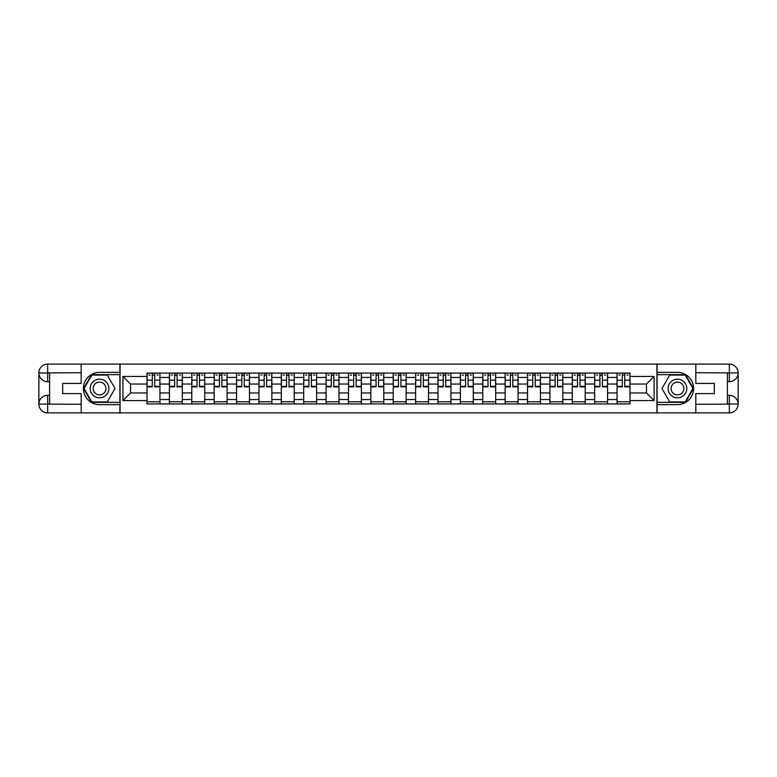 <?xml version="1.0" encoding="UTF-8"?>
<svg xmlns="http://www.w3.org/2000/svg" width="777" height="777" viewBox="0 0 777 777"><rect width="100%" height="100%" fill="white"/><g stroke="black" fill="none" stroke-linecap="round" stroke-linejoin="round"><path stroke-width="1.17" d="M77.302 412.888L699.698 412.888M699.698 364.112L77.302 364.112M169.415 403.923L169.415 377.457L159.945 377.457L159.945 403.923M159.945 377.457L159.945 373.077M169.415 377.457L169.415 373.077M182.323 373.077L182.323 403.923M191.793 403.923L191.793 373.077M204.71 373.077L204.71 403.923M214.18 403.923L214.18 373.077M227.088 373.077L227.088 403.923M236.558 403.923L236.558 373.077M249.475 373.077L249.475 403.923M258.945 403.923L258.945 373.077M271.853 373.077L271.853 403.923M281.323 403.923L281.323 373.077M294.24 373.077L294.24 403.923M303.71 403.923L303.71 373.077M316.618 373.077L316.618 403.923M326.087 403.923L326.087 373.077M339.005 373.077L339.005 403.923M348.475 403.923L348.475 373.077M361.383 373.077L361.383 403.923M370.852 403.923L370.852 373.077M383.77 373.077L383.77 403.923M393.23 403.923L393.23 373.077M406.148 373.077L406.148 403.923M415.617 403.923L415.617 373.077M428.525 373.077L428.525 403.923M437.995 403.923L437.995 373.077M450.913 373.077L450.913 403.923M460.382 403.923L460.382 373.077M473.29 373.077L473.29 403.923M482.76 403.923L482.76 373.077M495.677 373.077L495.677 403.923M505.147 403.923L505.147 373.077M518.055 373.077L518.055 403.923M527.525 403.923L527.525 373.077M540.442 373.077L540.442 403.923M549.912 403.923L549.912 373.077M562.82 373.077L562.82 403.923M572.29 403.923L572.29 373.077M585.207 373.077L585.207 403.923M594.677 403.923L594.677 373.077M607.585 373.077L607.585 403.923M617.055 403.923L617.055 373.077M617.055 392.948L607.585 392.948M594.677 392.948L585.207 392.948M572.29 392.948L562.82 392.948M549.912 392.948L540.442 392.948M527.525 392.948L518.055 392.948M505.147 392.948L495.677 392.948M482.76 392.948L473.29 392.948M460.382 392.948L450.913 392.948M437.995 392.948L428.525 392.948M415.617 392.948L406.148 392.948M393.23 392.948L383.77 392.948M370.852 392.948L361.383 392.948M348.475 392.948L339.005 392.948M326.087 392.948L316.618 392.948M303.71 392.948L294.24 392.948M281.323 392.948L271.853 392.948M258.945 392.948L249.475 392.948M236.558 392.948L227.088 392.948M214.18 392.948L204.71 392.948M191.793 392.948L182.323 392.948M169.415 392.948L159.945 392.948M617.055 384.052L607.585 384.052M594.677 384.052L585.207 384.052M572.29 384.052L562.82 384.052M549.912 384.052L540.442 384.052M527.525 384.052L518.055 384.052M505.147 384.052L495.677 384.052M482.76 384.052L473.29 384.052M460.382 384.052L450.913 384.052M437.995 384.052L428.525 384.052M415.617 384.052L406.148 384.052M393.23 384.052L383.77 384.052M370.852 384.052L361.383 384.052M348.475 384.052L339.005 384.052M326.087 384.052L316.618 384.052M303.71 384.052L294.24 384.052M281.323 384.052L271.853 384.052M258.945 384.052L249.475 384.052M236.558 384.052L227.088 384.052M214.18 384.052L204.71 384.052M191.793 384.052L182.323 384.052M169.415 384.052L159.945 384.052M130.526 392.948L147.028 392.948L147.028 384.052L130.526 384.052L130.526 392.948L122.931 400.553L122.931 376.447L147.028 376.447L147.028 384.052M629.972 384.052L629.972 392.948L646.474 392.948L646.474 384.052L629.972 384.052L629.972 373.077L147.028 373.077L147.028 376.447M629.972 376.447L654.069 376.447L654.069 400.553L629.972 400.553L629.972 392.948M147.028 392.948L147.028 403.923L629.972 403.923L629.972 400.553M147.028 400.553L122.931 400.553M656.944 413.102L656.944 363.898M120.056 413.102L120.056 363.898M159.945 401.767L147.028 401.767M152.263 375.233L154.71 375.233M182.323 401.767L169.415 401.767M174.65 375.233L177.088 375.233M204.71 401.767L191.793 401.767M197.028 375.233L199.475 375.233M227.088 401.767L214.18 401.767M219.415 375.233L221.853 375.233M249.475 401.767L236.558 401.767M241.793 375.233L244.231 375.233M271.853 401.767L258.945 401.767M264.18 375.233L266.618 375.233M294.24 401.767L281.323 401.767M286.558 375.233L288.995 375.233M316.618 401.767L303.71 401.767M308.945 375.233L311.383 375.233M339.005 401.767L326.087 401.767M331.323 375.233L333.76 375.233M361.383 401.767L348.475 401.767M353.71 375.233L356.148 375.233M383.77 401.767L370.852 401.767M376.087 375.233L378.525 375.233M406.148 401.767L393.23 401.767M398.475 375.233L400.913 375.233M428.525 401.767L415.617 401.767M420.852 375.233L423.29 375.233M450.913 401.767L437.995 401.767M443.24 375.233L445.677 375.233M473.29 401.767L460.382 401.767M465.617 375.233L468.055 375.233M495.677 401.767L482.76 401.767M488.005 375.233L490.442 375.233M518.055 401.767L505.147 401.767M510.382 375.233L512.82 375.233M540.442 401.767L527.525 401.767M532.769 375.233L535.207 375.233M562.82 401.767L549.912 401.767M555.147 375.233L557.585 375.233M585.207 401.767L572.29 401.767M577.525 375.233L579.972 375.233M607.585 401.767L594.677 401.767M599.912 375.233L602.35 375.233M629.972 401.767L617.055 401.767M622.29 375.233L624.737 375.233M122.931 376.447L130.526 384.052M646.474 392.948L654.069 400.553M646.474 384.052L654.069 376.447M154.71 386.849L154.71 373.222L159.868 373.222L159.868 386.849L154.71 386.849M152.263 375.087L154.71 375.087M148.97 375.087L150.116 375.087M156.857 375.087L158.003 375.087M150.116 373.222L147.106 373.222L147.106 386.849L152.263 386.849L152.263 373.222L156.857 373.222M177.088 386.849L177.088 373.222L182.255 373.222L182.255 386.849L177.088 386.849M174.65 375.087L177.088 375.087M171.348 375.087L172.494 375.087M179.244 375.087L180.39 375.087M172.494 373.222L169.483 373.222L169.483 386.849L174.65 386.849L174.65 373.222L179.244 373.222M199.475 386.849L199.475 373.222L204.633 373.222L204.633 386.849L199.475 386.849M197.028 375.087L199.475 375.087M193.735 375.087L194.881 375.087M201.622 375.087L202.768 375.087M194.881 373.222L191.87 373.222L191.87 386.849L197.028 386.849L197.028 373.222L201.622 373.222M49.611 381.682L47.669 381.682A8.819 8.819 0 0 1 38.85 372.931A8.819 8.819 0 0 1 47.669 364.112L119.911 364.112L119.911 372.358L99.543 372.358A16.142 16.142 0 0 0 83.401 388.5A16.142 16.142 0 0 0 99.543 404.642L119.911 404.642L119.911 412.888L47.669 412.888A8.819 8.819 0 0 1 38.85 404.069A8.819 8.819 0 0 1 47.669 395.318L49.611 395.318M119.911 404.642L119.911 372.358M81.177 364.112L81.177 383.411L62.665 383.411L62.665 393.589L81.177 393.589L81.177 412.888M47.669 381.682A8.819 8.819 0 0 1 38.85 372.931L47.669 373.077L47.669 381.682A8.819 8.819 0 0 1 38.85 372.931L38.85 404.069L81.177 404.283M47.669 404.283L47.669 412.888A8.819 8.819 0 0 1 38.85 404.069A8.819 8.819 0 0 1 47.669 395.318L47.669 403.923L49.611 403.923L49.611 373.077L47.669 373.077M119.911 374.65L91.55 374.65L83.557 388.5L91.55 402.35L119.911 402.35M727.389 395.318L729.331 395.318A8.819 8.819 0 0 1 738.15 404.069A8.819 8.819 0 0 1 729.331 412.888L657.089 412.888L657.089 404.642L677.457 404.642A16.142 16.142 0 0 0 693.599 388.5A16.142 16.142 0 0 0 677.457 372.358L657.089 372.358L657.089 364.112L729.331 364.112A8.819 8.819 0 0 1 738.15 372.931A8.819 8.819 0 0 1 729.331 381.682L727.389 381.682M657.089 372.358L657.089 404.642M695.823 412.888L695.823 393.589L714.335 393.589L714.335 383.411L695.823 383.411L695.823 364.112M729.331 395.318A8.819 8.819 0 0 1 738.15 404.069L729.331 403.923L729.331 395.318A8.819 8.819 0 0 1 738.15 404.069L738.15 372.931L695.823 372.717M729.331 372.717L729.331 364.112A8.819 8.819 0 0 1 738.15 372.931A8.819 8.819 0 0 1 729.331 381.682L729.331 373.077L727.389 373.077L727.389 403.923L729.331 403.923M657.089 402.35L685.45 402.35L693.443 388.5L685.45 374.65L657.089 374.65M90.21 388.5A9.324 9.324 0 0 0 99.543 397.824A9.324 9.324 0 0 0 108.867 388.5A9.324 9.324 0 0 0 99.543 379.176A9.324 9.324 0 0 0 90.21 388.5M93.153 388.5A6.381 6.381 0 0 0 99.543 394.881A6.381 6.381 0 0 0 105.925 388.5A6.381 6.381 0 0 0 99.543 382.119A6.381 6.381 0 0 0 93.153 388.5M107.284 375.087L115.035 388.5L107.284 401.913L91.793 401.913L84.052 388.5L91.793 375.087L107.284 375.087M668.133 388.5A9.324 9.324 0 0 0 677.457 397.824A9.324 9.324 0 0 0 686.79 388.5A9.324 9.324 0 0 0 677.457 379.176A9.324 9.324 0 0 0 668.133 388.5M671.075 388.5A6.381 6.381 0 0 0 677.457 394.881A6.381 6.381 0 0 0 683.847 388.5A6.381 6.381 0 0 0 677.457 382.119A6.381 6.381 0 0 0 671.075 388.5M685.207 375.087L692.948 388.5L685.207 401.913L669.716 401.913L661.965 388.5L669.716 375.087L685.207 375.087M221.853 386.849L221.853 373.222L227.02 373.222L227.02 386.849L221.853 386.849M219.415 375.087L221.853 375.087M216.113 375.087L217.259 375.087M224.009 375.087L225.155 375.087M217.259 373.222L214.248 373.222L214.248 386.849L219.415 386.849L219.415 373.222L224.009 373.222M244.231 386.849L244.231 373.222L249.398 373.222L249.398 386.849L244.231 386.849M241.793 375.087L244.231 375.087M238.5 375.087L239.646 375.087M246.387 375.087L247.533 375.087M239.646 373.222L236.635 373.222L236.635 386.849L241.793 386.849L241.793 373.222L246.387 373.222M266.618 386.849L266.618 373.222L271.785 373.222L271.785 386.849L266.618 386.849M264.18 375.087L266.618 375.087M260.878 375.087L262.024 375.087M268.774 375.087L269.92 375.087M262.024 373.222L259.013 373.222L259.013 386.849L264.18 386.849L264.18 373.222L268.774 373.222M288.995 386.849L288.995 373.222L294.162 373.222L294.162 386.849L288.995 386.849M286.558 375.087L288.995 375.087M283.265 375.087L284.411 375.087M291.152 375.087L292.298 375.087M284.411 373.222L281.4 373.222L281.4 386.849L286.558 386.849L286.558 373.222L291.152 373.222M311.383 386.849L311.383 373.222L316.55 373.222L316.55 386.849L311.383 386.849M308.945 375.087L311.383 375.087M305.643 375.087L306.789 375.087M313.529 375.087L314.685 375.087M306.789 373.222L303.778 373.222L303.778 386.849L308.945 386.849L308.945 373.222L313.529 373.222M333.76 386.849L333.76 373.222L338.927 373.222L338.927 386.849L333.76 386.849M331.323 375.087L333.76 375.087M328.02 375.087L329.176 375.087M335.917 375.087L337.063 375.087M329.176 373.222L326.155 373.222L326.155 386.849L331.323 386.849L331.323 373.222L335.917 373.222M356.148 386.849L356.148 373.222L361.315 373.222L361.315 386.849L356.148 386.849M353.71 375.087L356.148 375.087M350.408 375.087L351.554 375.087M358.294 375.087L359.45 375.087M351.554 373.222L348.543 373.222L348.543 386.849L353.71 386.849L353.71 373.222L358.294 373.222M378.525 386.849L378.525 373.222L383.692 373.222L383.692 386.849L378.525 386.849M376.087 375.087L378.525 375.087M372.785 375.087L373.941 375.087M380.681 375.087L381.828 375.087M373.941 373.222L370.92 373.222L370.92 386.849L376.087 386.849L376.087 373.222L380.681 373.222M400.913 386.849L400.913 373.222L406.08 373.222L406.08 386.849L400.913 386.849M398.475 375.087L400.913 375.087M395.172 375.087L396.319 375.087M403.059 375.087L404.215 375.087M396.319 373.222L393.308 373.222L393.308 386.849L398.475 386.849L398.475 373.222L403.059 373.222M423.29 386.849L423.29 373.222L428.457 373.222L428.457 386.849L423.29 386.849M420.852 375.087L423.29 375.087M417.55 375.087L418.706 375.087M425.446 375.087L426.592 375.087M418.706 373.222L415.685 373.222L415.685 386.849L420.852 386.849L420.852 373.222L425.446 373.222M445.677 386.849L445.677 373.222L450.845 373.222L450.845 386.849L445.677 386.849M443.24 375.087L445.677 375.087M439.937 375.087L441.083 375.087M447.824 375.087L448.98 375.087M441.083 373.222L438.073 373.222L438.073 386.849L443.24 386.849L443.24 373.222L447.824 373.222M468.055 386.849L468.055 373.222L473.222 373.222L473.222 386.849L468.055 386.849M465.617 375.087L468.055 375.087M462.315 375.087L463.471 375.087M470.211 375.087L471.357 375.087M463.471 373.222L460.45 373.222L460.45 386.849L465.617 386.849L465.617 373.222L470.211 373.222M490.442 386.849L490.442 373.222L495.6 373.222L495.6 386.849L490.442 386.849M488.005 375.087L490.442 375.087M484.702 375.087L485.848 375.087M492.589 375.087L493.735 375.087M485.848 373.222L482.838 373.222L482.838 386.849L488.005 386.849L488.005 373.222L492.589 373.222M512.82 386.849L512.82 373.222L517.987 373.222L517.987 386.849L512.82 386.849M510.382 375.087L512.82 375.087M507.08 375.087L508.226 375.087M514.976 375.087L516.122 375.087M508.226 373.222L505.215 373.222L505.215 386.849L510.382 386.849L510.382 373.222L514.976 373.222M535.207 386.849L535.207 373.222L540.365 373.222L540.365 386.849L535.207 386.849M532.769 375.087L535.207 375.087M529.467 375.087L530.613 375.087M537.354 375.087L538.5 375.087M530.613 373.222L527.602 373.222L527.602 386.849L532.769 386.849L532.769 373.222L537.354 373.222M557.585 386.849L557.585 373.222L562.752 373.222L562.752 386.849L557.585 386.849M555.147 375.087L557.585 375.087M551.845 375.087L552.991 375.087M559.741 375.087L560.887 375.087M552.991 373.222L549.98 373.222L549.98 386.849L555.147 386.849L555.147 373.222L559.741 373.222M579.972 386.849L579.972 373.222L585.13 373.222L585.13 386.849L579.972 386.849M577.525 375.087L579.972 375.087M574.232 375.087L575.378 375.087M582.119 375.087L583.265 375.087M575.378 373.222L572.367 373.222L572.367 386.849L577.525 386.849L577.525 373.222L582.119 373.222M602.35 386.849L602.35 373.222L607.517 373.222L607.517 386.849L602.35 386.849M599.912 375.087L602.35 375.087M596.61 375.087L597.756 375.087M604.506 375.087L605.652 375.087M597.756 373.222L594.745 373.222L594.745 386.849L599.912 386.849L599.912 373.222L604.506 373.222M624.737 386.849L624.737 373.222L629.894 373.222L629.894 386.849L624.737 386.849M622.29 375.087L624.737 375.087M618.997 375.087L620.143 375.087M626.884 375.087L628.03 375.087M620.143 373.222L617.132 373.222L617.132 386.849L622.29 386.849L622.29 373.222L626.884 373.222M594.677 377.457L585.207 377.457M572.29 377.457L562.82 377.457M549.912 377.457L540.442 377.457M527.525 377.457L518.055 377.457M505.147 377.457L495.677 377.457M482.76 377.457L473.29 377.457M460.382 377.457L450.913 377.457M437.995 377.457L428.525 377.457M415.617 377.457L406.148 377.457M393.23 377.457L383.77 377.457M370.852 377.457L361.383 377.457M348.475 377.457L339.005 377.457M326.087 377.457L316.618 377.457M303.71 377.457L294.24 377.457M281.323 377.457L271.853 377.457M258.945 377.457L249.475 377.457M236.558 377.457L227.088 377.457M214.18 377.457L204.71 377.457M191.793 377.457L182.323 377.457M617.055 377.457L607.585 377.457M594.677 399.543L585.207 399.543M572.29 399.543L562.82 399.543M549.912 399.543L540.442 399.543M527.525 399.543L518.055 399.543M505.147 399.543L495.677 399.543M482.76 399.543L473.29 399.543M460.382 399.543L450.913 399.543M437.995 399.543L428.525 399.543M415.617 399.543L406.148 399.543M393.23 399.543L383.77 399.543M370.852 399.543L361.383 399.543M348.475 399.543L339.005 399.543M326.087 399.543L316.618 399.543M303.71 399.543L294.24 399.543M281.323 399.543L271.853 399.543M258.945 399.543L249.475 399.543M236.558 399.543L227.088 399.543M214.18 399.543L204.71 399.543M191.793 399.543L182.323 399.543M169.415 399.543L159.945 399.543M617.055 399.543L607.585 399.543M154.71 386.354L159.868 386.354M154.71 380.186L159.868 380.186M147.106 386.354L152.263 386.354M147.106 380.186L152.263 380.186M177.088 386.354L182.255 386.354M177.088 380.186L182.255 380.186M169.483 386.354L174.65 386.354M169.483 380.186L174.65 380.186M199.475 386.354L204.633 386.354M199.475 380.186L204.633 380.186M191.87 386.354L197.028 386.354M191.87 380.186L197.028 380.186M81.177 372.717L47.465 372.873M38.85 404.069A8.819 8.819 0 0 1 47.669 395.318M38.85 372.931A8.819 8.819 0 0 1 47.669 364.112L47.669 372.717M695.823 404.283L729.535 404.127M738.15 372.931A8.819 8.819 0 0 1 729.331 381.682M738.15 404.069A8.819 8.819 0 0 1 729.331 412.888L729.331 404.283M221.853 386.354L227.02 386.354M221.853 380.186L227.02 380.186M214.248 386.354L219.415 386.354M214.248 380.186L219.415 380.186M244.231 386.354L249.398 386.354M244.231 380.186L249.398 380.186M236.635 386.354L241.793 386.354M236.635 380.186L241.793 380.186M266.618 386.354L271.785 386.354M266.618 380.186L271.785 380.186M259.013 386.354L264.18 386.354M259.013 380.186L264.18 380.186M288.995 386.354L294.162 386.354M288.995 380.186L294.162 380.186M281.4 386.354L286.558 386.354M281.4 380.186L286.558 380.186M311.383 386.354L316.55 386.354M311.383 380.186L316.55 380.186M303.778 386.354L308.945 386.354M303.778 380.186L308.945 380.186M333.76 386.354L338.927 386.354M333.76 380.186L338.927 380.186M326.155 386.354L331.323 386.354M326.155 380.186L331.323 380.186M356.148 386.354L361.315 386.354M356.148 380.186L361.315 380.186M348.543 386.354L353.71 386.354M348.543 380.186L353.71 380.186M378.525 386.354L383.692 386.354M378.525 380.186L383.692 380.186M370.92 386.354L376.087 386.354M370.92 380.186L376.087 380.186M400.913 386.354L406.08 386.354M400.913 380.186L406.08 380.186M393.308 386.354L398.475 386.354M393.308 380.186L398.475 380.186M423.29 386.354L428.457 386.354M423.29 380.186L428.457 380.186M415.685 386.354L420.852 386.354M415.685 380.186L420.852 380.186M445.677 386.354L450.845 386.354M445.677 380.186L450.845 380.186M438.073 386.354L443.24 386.354M438.073 380.186L443.24 380.186M468.055 386.354L473.222 386.354M468.055 380.186L473.222 380.186M460.45 386.354L465.617 386.354M460.45 380.186L465.617 380.186M490.442 386.354L495.6 386.354M490.442 380.186L495.6 380.186M482.838 386.354L488.005 386.354M482.838 380.186L488.005 380.186M512.82 386.354L517.987 386.354M512.82 380.186L517.987 380.186M505.215 386.354L510.382 386.354M505.215 380.186L510.382 380.186M535.207 386.354L540.365 386.354M535.207 380.186L540.365 380.186M527.602 386.354L532.769 386.354M527.602 380.186L532.769 380.186M557.585 386.354L562.752 386.354M557.585 380.186L562.752 380.186M549.98 386.354L555.147 386.354M549.98 380.186L555.147 380.186M579.972 386.354L585.13 386.354M579.972 380.186L585.13 380.186M572.367 386.354L577.525 386.354M572.367 380.186L577.525 380.186M602.35 386.354L607.517 386.354M602.35 380.186L607.517 380.186M594.745 386.354L599.912 386.354M594.745 380.186L599.912 380.186M624.737 386.354L629.894 386.354M624.737 380.186L629.894 380.186M617.132 386.354L622.29 386.354M617.132 380.186L622.29 380.186"/></g></svg>
